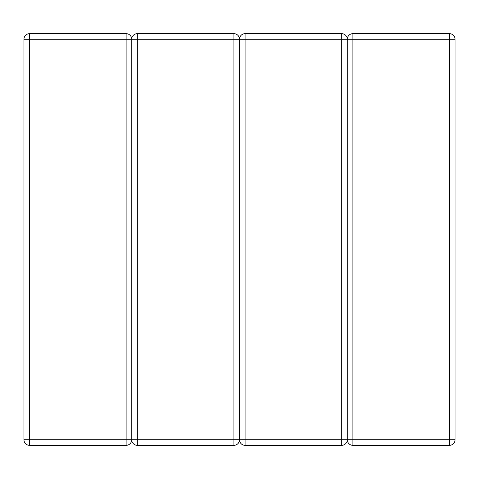 <?xml version="1.0" encoding="UTF-8"?>
<svg xmlns="http://www.w3.org/2000/svg" width="479" height="479" viewBox="0 0 479 479"><rect width="100%" height="100%" fill="white"/><g stroke="black" fill="none" stroke-linecap="round" stroke-linejoin="round"><path stroke-width="0.72" d="M126.121 445.338L29.554 445.338A5.604 5.604 0 0 1 23.95 439.734L23.95 39.266A5.604 5.604 0 0 1 29.554 33.662L126.121 33.662A5.604 5.604 0 0 1 131.725 39.266L131.725 439.734L131.725 39.266A5.604 5.604 0 0 1 137.329 33.662L233.896 33.662A5.604 5.604 0 0 1 239.5 39.266L239.5 439.734A5.604 5.604 0 0 1 233.896 445.338L137.329 445.338A5.604 5.604 0 0 1 131.725 439.734A5.604 5.604 0 0 1 126.121 445.338L126.121 39.266L29.554 39.266L29.554 439.734L131.725 439.734L131.725 39.266A5.604 5.604 0 0 1 137.329 33.662A5.604 5.604 0 0 0 131.725 39.266L137.329 39.266L137.329 439.734L233.896 439.734L233.896 39.266L137.329 39.266L137.329 33.662A5.604 5.604 0 0 0 131.725 39.266A5.604 5.604 0 0 1 137.329 33.662M23.95 39.266A5.604 5.604 0 0 1 29.554 33.662A5.604 5.604 0 0 0 23.95 39.266L29.554 39.266L29.554 33.662A5.604 5.604 0 0 0 23.95 39.266A5.604 5.604 0 0 1 29.554 33.662M137.329 445.338A5.604 5.604 0 0 1 131.725 439.734L137.329 439.734L137.329 445.338A5.604 5.604 0 0 1 131.725 439.734M233.896 445.338L233.896 439.734L239.5 439.734A5.604 5.604 0 0 1 233.896 445.338A5.604 5.604 0 0 0 239.5 439.734L239.5 39.266A5.604 5.604 0 0 0 233.896 33.662A5.604 5.604 0 0 1 239.5 39.266L239.5 439.734L239.5 39.266A5.604 5.604 0 0 1 245.104 33.662L341.671 33.662A5.604 5.604 0 0 1 347.275 39.266L347.275 439.734A5.604 5.604 0 0 1 341.671 445.338L245.104 445.338A5.604 5.604 0 0 1 239.5 439.734A5.604 5.604 0 0 0 245.104 445.338A5.604 5.604 0 0 1 239.5 439.734A5.604 5.604 0 0 1 233.896 445.338A5.604 5.604 0 0 0 239.5 439.734L341.671 439.734L341.671 39.266L245.104 39.266L245.104 445.338A5.604 5.604 0 0 1 239.5 439.734A5.604 5.604 0 0 0 245.104 445.338M341.671 445.338L341.671 439.734L347.275 439.734A5.604 5.604 0 0 1 341.671 445.338A5.604 5.604 0 0 0 347.275 439.734L347.275 39.266A5.604 5.604 0 0 1 352.879 33.662L449.446 33.662A5.604 5.604 0 0 1 455.05 39.266L455.05 439.734A5.604 5.604 0 0 1 449.446 445.338L352.879 445.338A5.604 5.604 0 0 1 347.275 439.734A5.604 5.604 0 0 0 352.879 445.338A5.604 5.604 0 0 1 347.275 439.734A5.604 5.604 0 0 1 341.671 445.338A5.604 5.604 0 0 0 347.275 439.734L449.446 439.734L449.446 39.266L352.879 39.266L352.879 445.338A5.604 5.604 0 0 1 347.275 439.734A5.604 5.604 0 0 0 352.879 445.338M455.05 439.734A5.604 5.604 0 0 1 449.446 445.338A5.604 5.604 0 0 0 455.05 439.734A5.604 5.604 0 0 1 449.446 445.338A5.604 5.604 0 0 0 455.05 439.734L449.446 439.734L449.446 445.338M341.671 33.662L341.671 39.266L347.275 39.266A5.604 5.604 0 0 1 352.879 33.662A5.604 5.604 0 0 0 347.275 39.266L352.879 39.266L352.879 33.662A5.604 5.604 0 0 0 347.275 39.266A5.604 5.604 0 0 1 352.879 33.662M455.05 39.266A5.604 5.604 0 0 0 449.446 33.662L449.446 39.266L455.05 39.266A5.604 5.604 0 0 0 449.446 33.662M29.554 445.338L29.554 439.734L23.95 439.734M126.121 33.662L126.121 39.266L131.725 39.266M233.896 39.266L239.5 39.266A5.604 5.604 0 0 0 233.896 33.662L233.896 39.266M233.896 33.662A5.604 5.604 0 0 1 239.5 39.266L245.104 39.266L245.104 33.662"/></g></svg>
